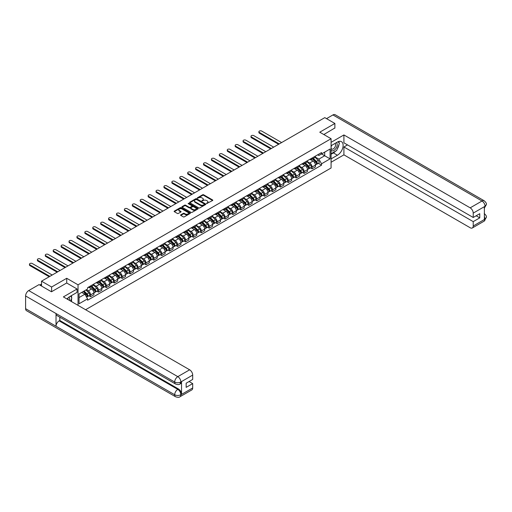 <?xml version="1.0" encoding="UTF-8"?>
<svg xmlns="http://www.w3.org/2000/svg" width="512" height="512" viewBox="0 0 512 512"><rect width="100%" height="100%" fill="white"/><g stroke="black" fill="none" stroke-linecap="round" stroke-linejoin="round"><path stroke-width="0.77" d="M206.598 203.578L212.589 200.525A0.704 0.41 0 0 0 212.589 199.949L203.629 194.778A0.704 0.41 0 0 0 202.63 194.778L197.344 197.83L197.344 198.234L198.726 197.837A2.253 1.299 0 0 1 201.907 197.837L202.656 198.266A2.253 1.299 0 0 1 203.315 199.187A2.253 1.299 0 0 1 202.656 200.109L201.971 200.902L203.354 200.512A2.253 1.299 0 0 1 206.541 200.512L207.283 200.941A2.253 1.299 0 0 1 207.942 201.862A2.253 1.299 0 0 1 207.283 202.778L206.598 203.578L206.598 203.174M180.781 214.835A0.704 0.41 0 0 0 180.781 215.411L183.296 216.864A0.704 0.41 0 0 0 184.288 216.864L190.163 213.472A0.704 0.41 0 0 0 190.163 212.896L181.203 207.725A0.704 0.41 0 0 0 180.205 207.725L174.336 211.11A0.704 0.41 0 0 0 174.336 211.686L177.37 213.44A0.704 0.41 0 0 0 178.368 213.44L180.877 211.987A0.704 0.41 0 0 0 180.877 211.418L179.373 210.547A1.882 1.088 0 0 1 178.822 209.779A1.882 1.088 0 0 1 179.981 208.774A1.882 1.088 0 0 1 182.035 209.011L187.936 212.416A1.882 1.088 0 0 1 188.486 213.184A1.882 1.088 0 0 1 187.322 214.189A1.882 1.088 0 0 1 185.274 213.952L184.288 213.382A0.704 0.41 0 0 0 183.296 213.382L180.781 214.835L180.781 215.411M78.035 284.813L66.726 278.285L51.616 287.008L41.523 281.184L324.794 117.638L334.886 123.462L319.77 132.192L331.078 138.72L78.035 284.813L78.035 305.363M198.771 207.923A0.704 0.41 0 0 0 199.77 207.923L205.645 204.531A0.704 0.41 0 0 0 205.645 203.955L196.685 198.784A0.704 0.41 0 0 0 195.686 198.784L189.811 202.176A0.704 0.41 0 0 0 189.811 202.752L198.771 207.923M188.294 203.686L197.894 209.005L192.026 212.39A0.704 0.41 0 0 1 191.034 212.39L182.074 207.219L184.589 205.779L184.589 205.19L182.074 206.643A0.704 0.41 0 0 0 182.074 207.219L182.074 206.643M184.589 205.779A0.704 0.41 0 0 1 185.581 205.779L185.581 205.19A0.704 0.41 0 0 0 184.589 205.19M185.581 205.19L189.216 207.29A0.704 0.41 0 0 0 190.214 207.29L191.878 206.33A0.704 0.41 0 0 0 191.878 205.754L188.096 203.571L188.794 203.168L197.901 208.429A0.704 0.41 0 0 1 197.901 208.998L197.901 208.429M85.594 309.728L331.078 167.994L331.078 138.72M51.616 287.008L51.616 291.693M41.523 281.184L41.523 286.042M334.886 128.147L334.886 123.462M312.064 158.042A3.296 1.907 60 0 1 311.379 159.52L314.726 157.594A3.296 1.907 -120 0 0 315.411 156.109M307.315 161.594L309.734 162.989A3.296 1.907 60 0 1 312.064 167.027L315.411 165.101A3.296 1.907 -120 0 0 313.082 161.056L310.682 159.674M315.411 165.101L315.411 166.886L312.064 168.819L310.458 167.891M311.379 159.52A3.296 1.907 60 0 1 309.76 159.373M312.064 167.027L312.064 168.819M304.154 162.611A3.296 1.907 60 0 1 303.469 164.09L306.816 162.157A3.296 1.907 -120 0 0 307.501 160.678M302.547 172.454L304.154 173.382L307.501 171.45L307.501 169.664A3.296 1.907 -120 0 0 305.165 165.626L302.771 164.243M303.469 164.09A3.296 1.907 60 0 1 301.843 163.942M299.405 166.163L301.818 167.558A3.296 1.907 60 0 1 304.154 171.597L304.154 173.382M296.243 167.174A3.296 1.907 60 0 1 295.558 168.659L298.906 166.726A3.296 1.907 -120 0 0 299.59 165.242M294.637 177.024L296.243 177.952L299.59 176.019L299.59 174.234A3.296 1.907 -120 0 0 297.254 170.195L294.861 168.806M295.558 168.659A3.296 1.907 60 0 1 293.933 168.506M291.494 170.726L293.907 172.122A3.296 1.907 60 0 1 296.243 176.166L296.243 177.952M288.333 171.744A3.296 1.907 60 0 1 287.648 173.222L290.995 171.29A3.296 1.907 -120 0 0 291.68 169.811M286.726 181.594L288.333 182.515L291.68 180.589L291.68 178.797A3.296 1.907 -120 0 0 289.344 174.758L286.95 173.376M287.648 173.222A3.296 1.907 60 0 1 286.022 173.075M283.584 175.296L285.997 176.691A3.296 1.907 60 0 1 288.333 180.73L288.333 182.515M280.422 176.314A3.296 1.907 60 0 1 279.738 177.792L283.085 175.859A3.296 1.907 -120 0 0 283.77 174.381M278.816 186.157L280.422 187.085L283.77 185.152L283.77 183.366A3.296 1.907 -120 0 0 281.434 179.328L279.04 177.946M279.738 177.792A3.296 1.907 60 0 1 278.112 177.645M275.674 179.866L278.086 181.261A3.296 1.907 60 0 1 280.422 185.299L280.422 187.085M272.512 180.877A3.296 1.907 60 0 1 271.827 182.362L275.174 180.429A3.296 1.907 -120 0 0 275.859 178.944M270.906 190.726L272.512 191.654L275.859 189.722L275.859 187.936A3.296 1.907 -120 0 0 273.523 183.891L271.13 182.509M271.827 182.362A3.296 1.907 60 0 1 270.202 182.208M267.763 184.429L270.176 185.824A3.296 1.907 60 0 1 272.512 189.869L272.512 191.654M264.602 185.446A3.296 1.907 60 0 1 263.917 186.925L267.264 184.992A3.296 1.907 -120 0 0 267.949 183.514M262.995 195.296L264.602 196.218L267.949 194.285L267.949 192.499A3.296 1.907 -120 0 0 265.613 188.461L263.219 187.078M263.917 186.925A3.296 1.907 60 0 1 262.291 186.778M259.846 188.998L262.266 190.394A3.296 1.907 60 0 1 264.602 194.432L264.602 196.218M256.691 190.016A3.296 1.907 60 0 1 256.006 191.494L259.354 189.562A3.296 1.907 -120 0 0 260.032 188.083M255.085 199.859L256.691 200.787L260.038 198.854L260.038 197.069A3.296 1.907 -120 0 0 257.702 193.03L255.309 191.648M256.006 191.494A3.296 1.907 60 0 1 254.381 191.347M251.936 193.568L254.355 194.963A3.296 1.907 60 0 1 256.691 199.002L256.691 200.787M248.774 194.579A3.296 1.907 60 0 1 248.096 196.064L251.443 194.131A3.296 1.907 -120 0 0 252.122 192.646M247.174 204.429L248.774 205.357L252.122 203.424L252.122 201.638A3.296 1.907 -120 0 0 249.792 197.594L247.398 196.211M248.096 196.064A3.296 1.907 60 0 1 246.47 195.91M244.026 198.131L246.445 199.526A3.296 1.907 60 0 1 248.774 203.571L248.774 205.357M240.864 199.149A3.296 1.907 60 0 1 240.186 200.627L243.533 198.694A3.296 1.907 -120 0 0 244.211 197.216M239.264 208.998L240.864 209.92L244.211 207.987L244.211 206.202A3.296 1.907 -120 0 0 241.882 202.163L239.488 200.781M240.186 200.627A3.296 1.907 60 0 1 238.56 200.48M236.115 202.701L238.534 204.096A3.296 1.907 60 0 1 240.864 208.134L240.864 209.92M232.954 203.712A3.296 1.907 60 0 1 232.275 205.197L235.622 203.264A3.296 1.907 -120 0 0 236.301 201.786M231.354 213.562L232.954 214.49L236.301 212.557L236.301 210.771A3.296 1.907 -120 0 0 233.971 206.733L231.571 205.35M232.275 205.197A3.296 1.907 60 0 1 230.65 205.05M228.205 207.27L230.624 208.666A3.296 1.907 60 0 1 232.954 212.704L232.954 214.49M225.043 208.282A3.296 1.907 60 0 1 224.365 209.76L227.706 207.834A3.296 1.907 -120 0 0 228.39 206.349M223.443 218.131L225.043 219.059L228.39 217.126L228.39 215.341A3.296 1.907 -120 0 0 226.061 211.296L223.661 209.914M224.365 209.76A3.296 1.907 60 0 1 222.739 209.613M220.294 211.834L222.714 213.229A3.296 1.907 60 0 1 225.043 217.274L225.043 219.059M217.133 212.851A3.296 1.907 60 0 1 216.448 214.33L219.795 212.397A3.296 1.907 -120 0 0 220.48 210.918M215.526 222.694L217.133 223.622L220.48 221.69L220.48 219.904A3.296 1.907 -120 0 0 218.15 215.866L215.75 214.483M216.448 214.33A3.296 1.907 60 0 1 214.829 214.182M212.384 216.403L214.803 217.798A3.296 1.907 60 0 1 217.133 221.837L217.133 223.622M209.222 217.414A3.296 1.907 60 0 1 208.538 218.899L211.885 216.966A3.296 1.907 -120 0 0 212.57 215.482M207.616 227.264L209.222 228.192L212.57 226.259L212.57 224.474A3.296 1.907 -120 0 0 210.24 220.435L207.84 219.046M208.538 218.899A3.296 1.907 60 0 1 206.918 218.746M204.474 220.966L206.893 222.362A3.296 1.907 60 0 1 209.222 226.406L209.222 228.192M201.312 221.984A3.296 1.907 60 0 1 200.627 223.462L203.974 221.53A3.296 1.907 -120 0 0 204.659 220.051M199.706 231.834L201.312 232.755L204.659 230.829L204.659 229.043A3.296 1.907 -120 0 0 202.33 224.998L199.93 223.616M200.627 223.462A3.296 1.907 60 0 1 199.008 223.315M196.563 225.536L198.982 226.931A3.296 1.907 60 0 1 201.312 230.97L201.312 232.755M193.402 226.554A3.296 1.907 60 0 1 192.717 228.032L196.064 226.099A3.296 1.907 -120 0 0 196.749 224.621M191.795 236.397L193.402 237.325L196.749 235.392L196.749 233.606A3.296 1.907 -120 0 0 194.413 229.568L192.019 228.186M192.717 228.032A3.296 1.907 60 0 1 191.091 227.885M188.653 230.106L191.066 231.501A3.296 1.907 60 0 1 193.402 235.539L193.402 237.325M185.491 231.117A3.296 1.907 60 0 1 184.806 232.602L188.154 230.669A3.296 1.907 -120 0 0 188.838 229.184M183.885 240.966L185.491 241.894L188.838 239.962L188.838 238.176A3.296 1.907 -120 0 0 186.502 234.131L184.109 232.749M184.806 232.602A3.296 1.907 60 0 1 183.181 232.448M180.742 234.669L183.155 236.064A3.296 1.907 60 0 1 185.491 240.109L185.491 241.894M177.581 235.686A3.296 1.907 60 0 1 176.896 237.165L180.243 235.232A3.296 1.907 -120 0 0 180.928 233.754M175.974 245.536L177.581 246.458L180.928 244.525L180.928 242.739A3.296 1.907 -120 0 0 178.592 238.701L176.198 237.318M176.896 237.165A3.296 1.907 60 0 1 175.27 237.018M172.832 239.238L175.245 240.634A3.296 1.907 60 0 1 177.581 244.672L177.581 246.458M169.67 240.256A3.296 1.907 60 0 1 168.986 241.734L172.333 239.802A3.296 1.907 -120 0 0 173.018 238.323M168.064 250.099L169.67 251.027L173.018 249.094L173.018 247.309A3.296 1.907 -120 0 0 170.682 243.27L168.288 241.888M168.986 241.734A3.296 1.907 60 0 1 167.36 241.587M164.922 243.808L167.334 245.203A3.296 1.907 60 0 1 169.67 249.242L169.67 251.027M161.76 244.819A3.296 1.907 60 0 1 161.075 246.304L164.422 244.371A3.296 1.907 -120 0 0 165.107 242.886M160.154 254.669L161.76 255.597L165.107 253.664L165.107 251.878A3.296 1.907 -120 0 0 162.771 247.834L160.378 246.451M161.075 246.304A3.296 1.907 60 0 1 159.45 246.15M157.011 248.371L159.424 249.766A3.296 1.907 60 0 1 161.76 253.811L161.76 255.597M153.85 249.389A3.296 1.907 60 0 1 153.165 250.867L156.512 248.934A3.296 1.907 -120 0 0 157.197 247.456M152.243 259.238L153.85 260.16L157.197 258.227L157.197 256.442A3.296 1.907 -120 0 0 154.861 252.403L152.467 251.021M153.165 250.867A3.296 1.907 60 0 1 151.539 250.72M149.094 252.941L151.514 254.336A3.296 1.907 60 0 1 153.85 258.374L153.85 260.16M145.939 253.952A3.296 1.907 60 0 1 145.254 255.437L148.602 253.504A3.296 1.907 -120 0 0 149.28 252.026M144.333 263.802L145.939 264.73L149.286 262.797L149.286 261.011A3.296 1.907 -120 0 0 146.95 256.973L144.557 255.59M145.254 255.437A3.296 1.907 60 0 1 143.629 255.29M141.184 257.51L143.603 258.906A3.296 1.907 60 0 1 145.939 262.944L145.939 264.73M138.022 258.522A3.296 1.907 60 0 1 137.344 260.006L140.691 258.074A3.296 1.907 -120 0 0 141.37 256.589M136.422 268.371L138.022 269.299L141.37 267.366L141.37 265.581A3.296 1.907 -120 0 0 139.04 261.536L136.646 260.154M137.344 260.006A3.296 1.907 60 0 1 135.718 259.853M133.274 262.074L135.693 263.469A3.296 1.907 60 0 1 138.022 267.514L138.022 269.299M130.112 263.091A3.296 1.907 60 0 1 129.434 264.57L132.781 262.637A3.296 1.907 -120 0 0 133.459 261.158M128.512 272.934L130.112 273.862L133.459 271.93L133.459 270.144A3.296 1.907 -120 0 0 131.13 266.106L128.736 264.723M129.434 264.57A3.296 1.907 60 0 1 127.808 264.422M125.363 266.643L127.782 268.038A3.296 1.907 60 0 1 130.112 272.077L130.112 273.862M122.202 267.654A3.296 1.907 60 0 1 121.523 269.139L124.87 267.206A3.296 1.907 -120 0 0 125.549 265.722M120.602 277.504L122.202 278.432L125.549 276.499L125.549 274.714A3.296 1.907 -120 0 0 123.219 270.675L120.819 269.286M121.523 269.139A3.296 1.907 60 0 1 119.898 268.992M117.453 271.206L119.872 272.608A3.296 1.907 60 0 1 122.202 276.646L122.202 278.432M114.291 272.224A3.296 1.907 60 0 1 113.613 273.702L116.954 271.776A3.296 1.907 -120 0 0 117.638 270.291M112.691 282.074L114.291 283.002L117.638 281.069L117.638 279.283A3.296 1.907 -120 0 0 115.309 275.238L112.909 273.856M113.613 273.702A3.296 1.907 60 0 1 111.987 273.555M109.542 275.776L111.962 277.171A3.296 1.907 60 0 1 114.291 281.21L114.291 283.002M106.381 276.794A3.296 1.907 60 0 1 105.696 278.272L109.043 276.339A3.296 1.907 -120 0 0 109.728 274.861M104.774 286.637L106.381 287.565L109.728 285.632L109.728 283.846A3.296 1.907 -120 0 0 107.398 279.808L104.998 278.426M105.696 278.272A3.296 1.907 60 0 1 104.077 278.125M101.632 280.346L104.051 281.741A3.296 1.907 60 0 1 106.381 285.779L106.381 287.565M98.47 281.357A3.296 1.907 60 0 1 97.786 282.842L101.133 280.909A3.296 1.907 -120 0 0 101.818 279.424M96.864 291.206L98.47 292.134L101.818 290.202L101.818 288.416A3.296 1.907 -120 0 0 99.488 284.378L97.088 282.989M97.786 282.842A3.296 1.907 60 0 1 96.166 282.688M93.722 284.909L96.141 286.304A3.296 1.907 60 0 1 98.47 290.349L98.47 292.134M90.56 285.926A3.296 1.907 60 0 1 89.875 287.405L93.222 285.472A3.296 1.907 -120 0 0 93.907 283.994M88.954 295.776L90.56 296.698L93.907 294.771L93.907 292.979A3.296 1.907 -120 0 0 91.578 288.941L89.178 287.558M89.875 287.405A3.296 1.907 60 0 1 88.256 287.258M86.298 289.76L88.23 290.874A3.296 1.907 60 0 1 90.56 294.912L90.56 296.698M317.67 154.81L318.861 155.494L330.067 149.024L324.691 152.128L324.691 155.757L318.861 159.123L315.226 157.024M79.046 297.581L84.883 294.214L87.571 298.867L79.046 303.782L79.046 293.946L87.571 289.03L87.571 287.654L321.549 152.57L321.549 153.946L330.067 158.861L321.549 163.782L318.861 159.123M330.067 149.024L330.067 158.861M87.571 298.867L87.571 300.243L321.549 165.158L321.549 163.782M66.726 278.285L66.726 283.027M84.883 294.214L81.734 292.397M318.368 163.322L321.549 165.158M206.797 203.648L207.283 203.366A2.253 1.299 0 0 0 207.942 202.445L207.942 201.862M203.315 199.187L203.315 199.77A2.253 1.299 0 0 1 202.656 200.691L202.17 200.973M212.576 200.531L203.629 195.36A0.704 0.41 0 0 0 202.63 195.36L197.536 198.304M205.645 203.955L205.645 204.531L196.685 199.373A0.704 0.41 0 0 0 195.686 199.373L189.824 202.758L189.811 202.176M204.397 204.448L204.397 204.045L196.531 199.501L195.117 199.917A2.253 1.299 0 0 0 194.458 200.838A2.253 1.299 0 0 0 195.117 201.76L200.493 204.864A2.253 1.299 0 0 0 203.674 204.864L204.397 204.448L204.397 205.03L204.397 204.627M194.458 200.838L194.458 201.427A2.253 1.299 0 0 0 195.117 202.342L195.117 201.76M204.397 205.03L203.674 205.446A2.253 1.299 0 0 1 200.493 205.446L195.117 202.342M185.581 205.779L189.216 207.878A0.704 0.41 0 0 0 190.214 207.878L191.878 206.912A0.704 0.41 0 0 0 192.083 206.624L192.083 206.042M192.986 209.466A1.882 1.088 0 0 0 195.04 209.702A1.882 1.088 0 0 0 196.198 208.698A1.882 1.088 0 0 0 195.648 207.93L193.574 206.733A0.704 0.41 0 0 0 192.576 206.733L190.906 207.693A0.704 0.41 0 0 0 190.906 208.269L192.986 209.466L192.986 210.054A1.882 1.088 0 0 0 195.04 210.291A1.882 1.088 0 0 0 196.198 209.286L196.198 208.698M190.701 207.981L190.701 208.57A0.704 0.41 0 0 0 190.906 208.851L190.906 208.269M192.986 210.054L190.906 208.851M188.486 213.184L188.486 213.766A1.882 1.088 0 0 1 187.322 214.771A1.882 1.088 0 0 1 185.274 214.534L184.288 213.971A0.704 0.41 0 0 0 183.296 213.971L180.787 215.418M178.822 209.779L178.822 210.362A1.882 1.088 0 0 0 179.373 211.13L179.373 210.547M180.877 211.418L180.877 211.987L179.373 211.13M190.15 213.478L181.203 208.307A0.704 0.41 0 0 0 180.205 208.307L174.342 211.693L174.336 211.11M312.493 158.88L315.61 161.958A1.792 1.037 60 0 1 316.077 164.646L315.411 165.03M313.114 159.494L314.432 160.256M281.613 142.566L261.709 131.078A1.651 0.954 -0 0 0 259.91 130.874A1.651 0.954 -0 0 0 258.893 131.75A1.651 0.954 -0 0 0 259.373 132.422L279.277 143.917M312.838 158.682L316.25 162.048A0.858 0.499 60 0 1 316.474 163.341A0.858 0.499 60 0 1 316.397 163.373M313.35 158.387L316.467 161.459A1.792 1.037 60 0 1 316.941 164.147A1.792 1.037 60 0 1 316.403 164.205M315.098 157.248L318.291 160.403A1.792 1.037 60 0 1 318.765 163.091L316.941 164.147M278.618 144.294L259.373 133.184A1.651 0.954 180 0 1 258.893 132.512L258.893 131.75M304.582 163.45L307.693 166.522A1.792 1.037 60 0 1 308.166 169.21L307.501 169.6M305.203 164.064L306.522 164.826M273.702 147.136L253.798 135.642A1.651 0.954 -0 0 0 252 135.437A1.651 0.954 -0 0 0 250.982 136.32A1.651 0.954 -0 0 0 251.462 136.992L271.366 148.48M304.928 163.251L308.339 166.618A0.858 0.499 60 0 1 308.563 167.91A0.858 0.499 60 0 1 308.486 167.936M305.44 162.95L308.557 166.029A1.792 1.037 60 0 1 309.03 168.717A1.792 1.037 60 0 1 308.486 168.774M307.187 161.818L310.381 164.973A1.792 1.037 60 0 1 310.854 167.661L309.03 168.717M270.707 148.864L251.462 137.754A1.651 0.954 180 0 1 250.982 137.082L250.982 136.32M296.666 168.019L299.782 171.091A1.792 1.037 60 0 1 300.256 173.779L299.59 174.163M297.293 168.627L298.611 169.395M265.792 151.706L245.888 140.211A1.651 0.954 -0 0 0 244.09 140.006A1.651 0.954 -0 0 0 243.072 140.883A1.651 0.954 -0 0 0 243.552 141.562L263.456 153.05M297.011 167.821L300.429 171.187A0.858 0.499 60 0 1 300.653 172.474A0.858 0.499 60 0 1 300.576 172.506M297.53 167.52L300.646 170.592A1.792 1.037 60 0 1 301.12 173.28A1.792 1.037 60 0 1 300.576 173.338M299.277 166.387L302.47 169.542A1.792 1.037 60 0 1 302.944 172.23L301.12 173.28M262.797 153.434L243.552 142.323A1.651 0.954 180 0 1 243.072 141.645L243.072 140.883M335.648 151.098A8.07 4.659 120 0 1 333.414 152.922L337.421 155.232A8.07 4.659 120 0 0 342.688 148.122A8.07 4.659 120 0 0 341.453 141.658A8.07 4.659 120 0 0 337.421 142.054L331.078 145.715M337.421 155.232L331.078 158.893M331.078 162.259L343.91 154.848L343.91 146.976L473.222 221.632L473.222 225.997L485.139 219.053L484.378 219.405L484.378 206.816L485.133 206.323M347.514 144.896L343.91 146.976M476.166 215.776L479.763 217.856L479.763 213.696L473.222 217.478L343.91 142.816L343.91 134.944L470.182 207.84L482.022 201.005L332.934 114.931L326.515 118.637M331.078 142.349L343.91 134.944M343.91 154.848L470.182 227.75A4.301 2.483 -120 0 0 472.333 227.968A4.301 2.483 -120 0 0 473.222 225.997M332.934 114.931A4.41 2.547 -60 0 1 335.136 114.714L484.224 200.787A4.41 2.547 -60 0 0 482.022 201.005A4.301 2.483 60 0 1 485.062 206.278L473.222 213.114A4.301 2.483 -120 0 0 470.182 207.84M473.222 217.478L473.222 213.114M479.763 217.856L473.222 221.632M334.886 127.974L323.827 134.534M337.254 148.992A8.07 4.659 120 0 0 338.989 144.512M339.117 143.066A8.07 4.659 120 0 0 338.918 141.421M333.414 152.922L331.078 154.266M484.378 216.397L485.062 219.014M484.224 213.523C485.958 215.078 486.682 216.326 486.4 217.254L485.146 219.053M484.224 200.787C485.958 202.33 486.682 203.584 486.4 204.55L485.062 206.278M175.603 384.032A4.41 2.547 -60 0 1 174.688 382.042C176.717 383.021 178.746 383.008 180.768 382.016L179.962 384.026C179.238 384.762 177.786 384.762 175.603 384.032L56.941 315.526A4.41 2.547 -60 0 1 56.026 313.536L25.6 295.968A4.41 2.547 -60 0 1 28.717 290.566L39.04 284.608L51.462 291.782L66.675 282.995L77.069 288.998L77.069 292.365L69.869 296.525A8.07 4.659 120 0 0 67.046 299.021M77.069 288.998L63.379 296.902L189.651 369.805A4.301 2.483 60 0 1 192.691 375.078L192.691 379.437L186.15 383.213L186.15 387.373L192.691 383.597L192.691 387.962A4.301 2.483 60 0 1 191.802 389.926L179.962 396.762A4.301 2.483 -120 0 0 180.851 394.797L192.691 387.962M71.366 301.517L73.062 302.496M71.546 301.414L71.546 298.714M71.546 297.498L71.546 295.558M179.962 396.762C179.27 397.491 177.818 397.498 175.603 396.768L26.515 310.694A4.41 2.547 -60 0 1 25.6 308.672L56.026 326.24A4.41 2.547 -60 0 1 59.142 320.87L177.805 389.376L178.49 388.986A4.301 2.483 60 0 1 181.536 394.253L181.536 381.664A4.301 2.483 60 0 1 180.646 383.635L179.962 384.026M25.6 295.968L25.6 308.672M28.717 290.566L177.805 376.64A4.41 2.547 -60 0 0 174.688 382.042L56.026 313.536L56.026 326.24L174.688 394.752C176.71 395.731 178.739 395.731 180.774 394.752L180.851 394.797M192.691 383.597L189.088 381.517M59.827 317.19L59.827 320.474L178.49 388.986M59.827 320.474L59.142 320.87M331.078 150.195A4.659 2.694 120 0 0 334.79 149.792A4.659 2.694 120 0 0 337.216 144.723A4.659 2.694 120 0 0 336.371 142.662M331.469 145.491A4.659 2.694 120 0 0 331.078 146.33M331.078 147.891A3.194 1.843 120 0 0 331.725 149.043A3.194 1.843 120 0 0 334.182 148.186A3.194 1.843 120 0 0 335.578 144.973A3.194 1.843 120 0 0 334.918 143.514A3.194 1.843 120 0 0 334.906 143.507M331.738 145.338A3.194 1.843 120 0 0 331.078 147.251M338.15 141.69L339.398 143.462L336.659 150.515L331.181 153.677M69.51 300.442A4.659 2.694 120 0 0 69.67 299.187A4.659 2.694 120 0 0 68.896 297.184M68.026 299.584A3.194 1.843 120 0 0 68.026 299.443A3.194 1.843 120 0 0 67.699 298.278M70.573 296.122L71.846 297.933L70.624 301.088M288.755 172.582L291.872 175.661A1.792 1.037 60 0 1 292.346 178.349L291.68 178.733M289.376 173.197L290.701 173.958M257.882 156.269L237.978 144.781A1.651 0.954 -0 0 0 236.179 144.576A1.651 0.954 -0 0 0 235.162 145.453A1.651 0.954 -0 0 0 235.642 146.125L255.546 157.619M289.101 172.384L292.518 175.75A0.858 0.499 60 0 1 292.742 177.043A0.858 0.499 60 0 1 292.666 177.075M289.619 172.09L292.736 175.162A1.792 1.037 60 0 1 293.21 177.85A1.792 1.037 60 0 1 292.666 177.907M291.366 170.95L294.56 174.106A1.792 1.037 60 0 1 295.034 176.794L293.21 177.85M254.886 157.997L235.642 146.886A1.651 0.954 180 0 1 235.162 146.214L235.162 145.453M280.845 177.152L283.962 180.224A1.792 1.037 60 0 1 284.435 182.912L283.77 183.302M281.466 177.766L282.79 178.528M249.971 160.838L230.067 149.344A1.651 0.954 -0 0 0 228.269 149.139A1.651 0.954 -0 0 0 227.251 150.022A1.651 0.954 -0 0 0 227.731 150.694L247.635 162.182M281.19 176.954L284.608 180.32A0.858 0.499 60 0 1 284.832 181.606A0.858 0.499 60 0 1 284.755 181.638M281.709 176.653L284.826 179.731A1.792 1.037 60 0 1 285.299 182.419A1.792 1.037 60 0 1 284.755 182.477M283.45 175.52L286.65 178.675A1.792 1.037 60 0 1 287.123 181.363L285.299 182.419M246.976 162.566L227.731 151.456A1.651 0.954 180 0 1 227.251 150.784L227.251 150.022M272.934 181.722L276.051 184.794A1.792 1.037 60 0 1 276.525 187.482L275.859 187.866M273.555 182.33L274.88 183.098M242.061 165.408L222.157 153.914A1.651 0.954 -0 0 0 220.358 153.709A1.651 0.954 -0 0 0 219.341 154.586A1.651 0.954 -0 0 0 219.821 155.258L239.725 166.752M273.28 181.517L276.691 184.883A0.858 0.499 60 0 1 276.922 186.176A0.858 0.499 60 0 1 276.845 186.208M273.798 181.222L276.915 184.294A1.792 1.037 60 0 1 277.389 186.982A1.792 1.037 60 0 1 276.845 187.04M275.539 180.09L278.739 183.245A1.792 1.037 60 0 1 279.213 185.933L277.389 186.982M239.066 167.13L219.821 156.019A1.651 0.954 180 0 1 219.341 155.347L219.341 154.586M265.024 186.285L268.141 189.363A1.792 1.037 60 0 1 268.614 192.051L267.942 192.435M265.645 186.899L266.97 187.661M234.15 169.971L214.246 158.483A1.651 0.954 -0 0 0 212.448 158.272A1.651 0.954 -0 0 0 211.43 159.155A1.651 0.954 -0 0 0 211.91 159.827L231.814 171.322M265.37 186.086L268.781 189.453A0.858 0.499 60 0 1 269.011 190.746A0.858 0.499 60 0 1 268.934 190.778M265.888 185.786L269.005 188.864A1.792 1.037 60 0 1 269.478 191.552A1.792 1.037 60 0 1 268.934 191.61M267.629 184.653L270.829 187.808A1.792 1.037 60 0 1 271.302 190.496L269.478 191.552M231.155 171.699L211.91 160.589A1.651 0.954 180 0 1 211.43 159.917L211.43 159.155M257.114 190.854L260.23 193.926A1.792 1.037 60 0 1 260.704 196.614L260.032 197.005M257.734 191.469L259.059 192.23M226.234 174.541L206.33 163.046A1.651 0.954 -0 0 0 204.538 162.842A1.651 0.954 -0 0 0 203.52 163.725A1.651 0.954 -0 0 0 204 164.397L223.904 175.885M257.459 190.656L260.87 194.022A0.858 0.499 60 0 1 261.101 195.309A0.858 0.499 60 0 1 261.024 195.341M257.978 190.355L261.094 193.434A1.792 1.037 60 0 1 261.568 196.122A1.792 1.037 60 0 1 261.024 196.179M259.718 189.222L262.918 192.378A1.792 1.037 60 0 1 263.392 195.066L261.568 196.122M223.245 176.269L204 165.158A1.651 0.954 180 0 1 203.52 164.48L203.52 163.725M249.203 195.424L252.32 198.496A1.792 1.037 60 0 1 252.794 201.184L252.122 201.568M249.824 196.032L251.149 196.8M218.323 179.104L198.419 167.616A1.651 0.954 -0 0 0 196.627 167.411A1.651 0.954 -0 0 0 195.603 168.288A1.651 0.954 -0 0 0 196.09 168.96L215.994 180.454M249.549 195.219L252.96 198.586A0.858 0.499 60 0 1 253.19 199.878A0.858 0.499 60 0 1 253.107 199.91M250.067 194.925L253.184 197.997A1.792 1.037 60 0 1 253.658 200.685A1.792 1.037 60 0 1 253.114 200.742M251.808 193.786L255.008 196.941A1.792 1.037 60 0 1 255.482 199.629L253.658 200.685M215.334 180.832L196.09 169.722A1.651 0.954 180 0 1 195.603 169.05L195.603 168.288M241.293 199.987L244.41 203.066A1.792 1.037 60 0 1 244.883 205.754L244.211 206.138M241.914 200.602L243.232 201.363M210.413 183.674L190.509 172.186A1.651 0.954 -0 0 0 188.71 171.974A1.651 0.954 -0 0 0 187.693 172.858A1.651 0.954 -0 0 0 188.179 173.53L208.083 185.024M241.638 199.789L245.05 203.155A0.858 0.499 60 0 1 245.28 204.448A0.858 0.499 60 0 1 245.197 204.48M242.157 199.488L245.274 202.566A1.792 1.037 60 0 1 245.741 205.254A1.792 1.037 60 0 1 245.203 205.312M243.898 198.355L247.098 201.51A1.792 1.037 60 0 1 247.571 204.198L245.741 205.254M207.424 185.402L188.179 174.291A1.651 0.954 180 0 1 187.693 173.619L187.693 172.858M233.382 204.557L236.499 207.629A1.792 1.037 60 0 1 236.973 210.317L236.301 210.707M234.003 205.171L235.322 205.933M202.502 188.243L182.598 176.749A1.651 0.954 -0 0 0 180.8 176.544A1.651 0.954 -0 0 0 179.782 177.421A1.651 0.954 -0 0 0 180.269 178.099L200.173 189.587M233.728 204.358L237.139 207.725A0.858 0.499 60 0 1 237.37 209.011A0.858 0.499 60 0 1 237.286 209.043M234.246 204.058L237.363 207.13A1.792 1.037 60 0 1 237.83 209.818A1.792 1.037 60 0 1 237.293 209.875M235.987 202.925L239.187 206.08A1.792 1.037 60 0 1 239.661 208.768L237.83 209.818M199.514 189.971L180.269 178.861A1.651 0.954 180 0 1 179.782 178.182L179.782 177.421M225.472 209.12L228.589 212.198A1.792 1.037 60 0 1 229.062 214.886L228.39 215.27M226.093 209.734L227.411 210.496M194.592 192.806L174.688 181.318A1.651 0.954 -0 0 0 172.89 181.114A1.651 0.954 -0 0 0 171.872 181.99A1.651 0.954 -0 0 0 172.358 182.662L192.262 194.157M225.818 208.922L229.229 212.288A0.858 0.499 60 0 1 229.453 213.581A0.858 0.499 60 0 1 229.376 213.613M226.33 208.627L229.446 211.699A1.792 1.037 60 0 1 229.92 214.387A1.792 1.037 60 0 1 229.382 214.445M228.077 207.488L231.277 210.643A1.792 1.037 60 0 1 231.75 213.331L229.92 214.387M191.603 194.534L172.358 183.424A1.651 0.954 180 0 1 171.872 182.752L171.872 181.99M217.562 213.69L220.678 216.762A1.792 1.037 60 0 1 221.152 219.45L220.48 219.84M218.182 214.304L219.501 215.066M186.682 197.376L166.778 185.888A1.651 0.954 -0 0 0 164.979 185.677A1.651 0.954 -0 0 0 163.962 186.56A1.651 0.954 -0 0 0 164.448 187.232L184.352 198.72M217.907 213.491L221.318 216.858A0.858 0.499 60 0 1 221.542 218.15A0.858 0.499 60 0 1 221.466 218.176M218.419 213.19L221.536 216.269A1.792 1.037 60 0 1 222.01 218.957A1.792 1.037 60 0 1 221.472 219.014M220.166 212.058L223.366 215.213A1.792 1.037 60 0 1 223.84 217.901L222.01 218.957M183.693 199.104L164.448 187.994A1.651 0.954 180 0 1 163.962 187.322L163.962 186.56M209.651 218.259L212.768 221.331A1.792 1.037 60 0 1 213.235 224.019L212.57 224.403M210.272 218.874L211.59 219.635M178.771 201.946L158.867 190.451A1.651 0.954 -0 0 0 157.069 190.246A1.651 0.954 -0 0 0 156.051 191.123A1.651 0.954 -0 0 0 156.538 191.802L176.442 203.29M209.997 218.061L213.408 221.427A0.858 0.499 60 0 1 213.632 222.714A0.858 0.499 60 0 1 213.555 222.746M210.509 217.76L213.626 220.832A1.792 1.037 60 0 1 214.099 223.52A1.792 1.037 60 0 1 213.562 223.578M212.256 216.627L215.456 219.782A1.792 1.037 60 0 1 215.923 222.47L214.099 223.52M175.782 203.674L156.538 192.563A1.651 0.954 180 0 1 156.051 191.885L156.051 191.123M201.741 222.822L204.858 225.901A1.792 1.037 60 0 1 205.325 228.589L204.659 228.973M202.362 223.437L203.68 224.198M170.861 206.509L150.957 195.021A1.651 0.954 -0 0 0 149.158 194.816A1.651 0.954 -0 0 0 148.141 195.693A1.651 0.954 -0 0 0 148.621 196.365L168.525 207.859M202.086 222.624L205.498 225.99A0.858 0.499 60 0 1 205.722 227.283A0.858 0.499 60 0 1 205.645 227.315M202.598 222.33L205.715 225.402A1.792 1.037 60 0 1 206.189 228.09A1.792 1.037 60 0 1 205.651 228.147M204.346 221.19L207.539 224.346A1.792 1.037 60 0 1 208.013 227.034L206.189 228.09M167.866 208.237L148.621 197.126A1.651 0.954 180 0 1 148.141 196.454L148.141 195.693M193.824 227.392L196.941 230.464A1.792 1.037 60 0 1 197.414 233.152L196.749 233.542M194.451 228.006L195.77 228.768M162.95 211.078L143.046 199.584A1.651 0.954 -0 0 0 141.248 199.379A1.651 0.954 -0 0 0 140.23 200.262A1.651 0.954 -0 0 0 140.71 200.934L160.614 212.422M194.176 227.194L197.587 230.56A0.858 0.499 60 0 1 197.811 231.846A0.858 0.499 60 0 1 197.734 231.878M194.688 226.893L197.805 229.971A1.792 1.037 60 0 1 198.278 232.659A1.792 1.037 60 0 1 197.734 232.717M196.435 225.76L199.629 228.915A1.792 1.037 60 0 1 200.102 231.603L198.278 232.659M159.955 212.806L140.71 201.696A1.651 0.954 180 0 1 140.23 201.024L140.23 200.262M185.914 231.962L189.03 235.034A1.792 1.037 60 0 1 189.504 237.722L188.838 238.106M186.541 232.57L187.859 233.338M155.04 215.648L135.136 204.154A1.651 0.954 -0 0 0 133.338 203.949A1.651 0.954 -0 0 0 132.32 204.826A1.651 0.954 -0 0 0 132.8 205.504L152.704 216.992M186.259 231.757L189.677 235.13A0.858 0.499 60 0 1 189.901 236.416A0.858 0.499 60 0 1 189.824 236.448M186.778 231.462L189.894 234.534A1.792 1.037 60 0 1 190.368 237.222A1.792 1.037 60 0 1 189.824 237.28M188.525 230.33L191.718 233.485A1.792 1.037 60 0 1 192.192 236.173L190.368 237.222M152.045 217.376L132.8 206.259A1.651 0.954 180 0 1 132.32 205.587L132.32 204.826M178.003 236.525L181.12 239.603A1.792 1.037 60 0 1 181.594 242.291L180.928 242.675M178.624 237.139L179.949 237.901M147.13 220.211L127.226 208.723A1.651 0.954 -0 0 0 125.427 208.512A1.651 0.954 -0 0 0 124.41 209.395A1.651 0.954 -0 0 0 124.89 210.067L144.794 221.562M178.349 236.326L181.766 239.693A0.858 0.499 60 0 1 181.99 240.986A0.858 0.499 60 0 1 181.914 241.018M178.867 236.032L181.984 239.104A1.792 1.037 60 0 1 182.458 241.792A1.792 1.037 60 0 1 181.914 241.85M180.614 234.893L183.808 238.048A1.792 1.037 60 0 1 184.282 240.736L182.458 241.792M144.134 221.939L124.89 210.829A1.651 0.954 180 0 1 124.41 210.157L124.41 209.395M170.093 241.094L173.21 244.166A1.792 1.037 60 0 1 173.683 246.854L173.018 247.245M170.714 241.709L172.038 242.47M139.219 224.781L119.315 213.286A1.651 0.954 -0 0 0 117.517 213.082A1.651 0.954 -0 0 0 116.499 213.965A1.651 0.954 -0 0 0 116.979 214.637L136.883 226.125M170.438 240.896L173.856 244.262A0.858 0.499 60 0 1 174.08 245.549A0.858 0.499 60 0 1 174.003 245.581M170.957 240.595L174.074 243.674A1.792 1.037 60 0 1 174.547 246.362A1.792 1.037 60 0 1 174.003 246.419M172.698 239.462L175.898 242.618A1.792 1.037 60 0 1 176.371 245.306L174.547 246.362M136.224 226.509L116.979 215.398A1.651 0.954 180 0 1 116.499 214.726L116.499 213.965M162.182 245.664L165.299 248.736A1.792 1.037 60 0 1 165.773 251.424L165.107 251.808M162.803 246.272L164.128 247.04M131.309 229.35L111.405 217.856A1.651 0.954 -0 0 0 109.606 217.651A1.651 0.954 -0 0 0 108.589 218.528A1.651 0.954 -0 0 0 109.069 219.2L128.973 230.694M162.528 245.459L165.939 248.826A0.858 0.499 60 0 1 166.17 250.118A0.858 0.499 60 0 1 166.093 250.15M163.046 245.165L166.163 248.237A1.792 1.037 60 0 1 166.637 250.925A1.792 1.037 60 0 1 166.093 250.982M164.787 244.032L167.987 247.181A1.792 1.037 60 0 1 168.461 249.869L166.637 250.925M128.314 231.072L109.069 219.962A1.651 0.954 180 0 1 108.589 219.29L108.589 218.528M154.272 250.227L157.389 253.306A1.792 1.037 60 0 1 157.862 255.994L157.19 256.378M154.893 250.842L156.218 251.603M123.392 233.914L103.494 222.426A1.651 0.954 -0 0 0 101.696 222.214A1.651 0.954 -0 0 0 100.678 223.098A1.651 0.954 -0 0 0 101.158 223.77L121.062 235.264M154.618 250.029L158.029 253.395A0.858 0.499 60 0 1 158.259 254.688A0.858 0.499 60 0 1 158.182 254.72M155.136 249.728L158.253 252.806A1.792 1.037 60 0 1 158.726 255.494A1.792 1.037 60 0 1 158.182 255.552M156.877 248.595L160.077 251.75A1.792 1.037 60 0 1 160.55 254.438L158.726 255.494M120.403 235.642L101.158 224.531A1.651 0.954 180 0 1 100.678 223.859L100.678 223.098M146.362 254.797L149.478 257.869A1.792 1.037 60 0 1 149.952 260.557L149.28 260.947M146.982 255.411L148.307 256.173M115.482 238.483L95.578 226.989A1.651 0.954 -0 0 0 93.786 226.784A1.651 0.954 -0 0 0 92.768 227.667A1.651 0.954 -0 0 0 93.248 228.339L113.152 239.827M146.707 254.598L150.118 257.965A0.858 0.499 60 0 1 150.349 259.251A0.858 0.499 60 0 1 150.272 259.283M147.226 254.298L150.342 257.37A1.792 1.037 60 0 1 150.816 260.058A1.792 1.037 60 0 1 150.272 260.115M148.966 253.165L152.166 256.32A1.792 1.037 60 0 1 152.64 259.008L150.816 260.058M112.493 240.211L93.248 229.101A1.651 0.954 180 0 1 92.768 228.422L92.768 227.667M138.451 259.36L141.568 262.438A1.792 1.037 60 0 1 142.042 265.126L141.37 265.51M139.072 259.974L140.397 260.736M107.571 243.046L87.667 231.558A1.651 0.954 -0 0 0 85.875 231.354A1.651 0.954 -0 0 0 84.851 232.23A1.651 0.954 -0 0 0 85.338 232.902L105.242 244.397M138.797 259.162L142.208 262.528A0.858 0.499 60 0 1 142.438 263.821A0.858 0.499 60 0 1 142.355 263.853M139.315 258.867L142.432 261.939A1.792 1.037 60 0 1 142.906 264.627A1.792 1.037 60 0 1 142.362 264.685M141.056 257.728L144.256 260.883A1.792 1.037 60 0 1 144.73 263.571L142.906 264.627M104.582 244.774L85.338 233.664A1.651 0.954 180 0 1 84.851 232.992L84.851 232.23M130.541 263.93L133.658 267.008A1.792 1.037 60 0 1 134.131 269.696L133.459 270.08M131.162 264.544L132.48 265.306M99.661 247.616L79.757 236.128A1.651 0.954 -0 0 0 77.958 235.917A1.651 0.954 -0 0 0 76.941 236.8A1.651 0.954 -0 0 0 77.427 237.472L97.331 248.966M130.886 263.731L134.298 267.098A0.858 0.499 60 0 1 134.528 268.39A0.858 0.499 60 0 1 134.445 268.416M131.405 263.43L134.522 266.509A1.792 1.037 60 0 1 134.989 269.197A1.792 1.037 60 0 1 134.451 269.254M133.146 262.298L136.346 265.453A1.792 1.037 60 0 1 136.819 268.141L134.989 269.197M96.672 249.344L77.427 238.234A1.651 0.954 180 0 1 76.941 237.562L76.941 236.8M122.63 268.499L125.747 271.571A1.792 1.037 60 0 1 126.221 274.259L125.549 274.643M123.251 269.114L124.57 269.875M91.75 252.186L71.846 240.691A1.651 0.954 -0 0 0 70.048 240.486A1.651 0.954 -0 0 0 69.03 241.363A1.651 0.954 -0 0 0 69.517 242.042L89.421 253.53M122.976 268.301L126.387 271.667A0.858 0.499 60 0 1 126.618 272.954A0.858 0.499 60 0 1 126.534 272.986M123.494 268L126.605 271.072A1.792 1.037 60 0 1 127.078 273.76A1.792 1.037 60 0 1 126.541 273.818M125.235 266.867L128.435 270.022A1.792 1.037 60 0 1 128.909 272.71L127.078 273.76M88.762 253.914L69.517 242.803A1.651 0.954 180 0 1 69.03 242.125L69.03 241.363M114.72 273.062L117.837 276.141A1.792 1.037 60 0 1 118.31 278.829L117.638 279.213M115.341 273.677L116.659 274.438M83.84 256.749L63.936 245.261A1.651 0.954 -0 0 0 62.138 245.056A1.651 0.954 -0 0 0 61.12 245.933A1.651 0.954 -0 0 0 61.606 246.605L81.51 258.099M115.066 272.864L118.477 276.23A0.858 0.499 60 0 1 118.701 277.523A0.858 0.499 60 0 1 118.624 277.555M115.578 272.57L118.694 275.642A1.792 1.037 60 0 1 119.168 278.33A1.792 1.037 60 0 1 118.63 278.387M117.325 271.43L120.525 274.586A1.792 1.037 60 0 1 120.998 277.274L119.168 278.33M80.851 258.477L61.606 247.366A1.651 0.954 180 0 1 61.12 246.694L61.12 245.933M106.81 277.632L109.926 280.704A1.792 1.037 60 0 1 110.4 283.392L109.728 283.782M107.43 278.246L108.749 279.008M75.93 261.318L56.026 249.824A1.651 0.954 -0 0 0 54.227 249.619A1.651 0.954 -0 0 0 53.21 250.502A1.651 0.954 -0 0 0 53.696 251.174L73.6 262.662M107.155 277.434L110.566 280.8A0.858 0.499 60 0 1 110.79 282.093A0.858 0.499 60 0 1 110.714 282.118M107.667 277.133L110.784 280.211A1.792 1.037 60 0 1 111.258 282.899A1.792 1.037 60 0 1 110.72 282.957M109.414 276L112.614 279.155A1.792 1.037 60 0 1 113.088 281.843L111.258 282.899M72.941 263.046L53.696 251.936A1.651 0.954 180 0 1 53.21 251.264L53.21 250.502M98.899 282.202L102.016 285.274A1.792 1.037 60 0 1 102.483 287.962L101.818 288.346M99.52 282.81L100.838 283.578M68.019 265.888L48.115 254.394A1.651 0.954 -0 0 0 46.317 254.189A1.651 0.954 -0 0 0 45.299 255.066A1.651 0.954 -0 0 0 45.786 255.744L65.69 267.232M99.245 281.997L102.656 285.37A0.858 0.499 60 0 1 102.88 286.656A0.858 0.499 60 0 1 102.803 286.688M99.757 281.702L102.874 284.774A1.792 1.037 60 0 1 103.347 287.462A1.792 1.037 60 0 1 102.81 287.52M101.504 280.57L104.704 283.725A1.792 1.037 60 0 1 105.171 286.413L103.347 287.462M65.03 267.616L45.786 256.499A1.651 0.954 180 0 1 45.299 255.827L45.299 255.066M90.989 286.765L94.106 289.843A1.792 1.037 60 0 1 94.573 292.531L93.907 292.915M91.61 287.379L92.928 288.141M60.109 270.451L40.205 258.963A1.651 0.954 -0 0 0 38.406 258.758A1.651 0.954 -0 0 0 37.389 259.635A1.651 0.954 -0 0 0 37.869 260.307L57.773 271.802M91.334 286.566L94.746 289.933A0.858 0.499 60 0 1 94.97 291.226A0.858 0.499 60 0 1 94.893 291.258M91.846 286.272L94.963 289.344A1.792 1.037 60 0 1 95.437 292.032A1.792 1.037 60 0 1 94.899 292.09M93.594 285.133L96.787 288.288A1.792 1.037 60 0 1 97.261 290.976L95.437 292.032M57.114 272.179L37.869 261.069A1.651 0.954 180 0 1 37.389 260.397L37.389 259.635M83.258 291.514L86.189 294.406A1.792 1.037 60 0 1 86.662 297.094L86.573 297.146M83.699 291.949L85.018 292.71M52.198 275.021L32.294 263.526A1.651 0.954 -0 0 0 30.496 263.322A1.651 0.954 -0 0 0 29.478 264.205A1.651 0.954 -0 0 0 29.958 264.877L49.862 276.365M83.603 291.315L86.835 294.502A0.858 0.499 60 0 1 87.059 295.789A0.858 0.499 60 0 1 86.982 295.821M84.122 291.021L87.053 293.914A1.792 1.037 60 0 1 87.526 296.602A1.792 1.037 60 0 1 86.982 296.659M85.946 289.965L88.877 292.858A1.792 1.037 60 0 1 89.35 295.546L87.526 296.602M49.203 276.749L29.958 265.638A1.651 0.954 180 0 1 29.478 264.966L29.478 264.205M98.47 290.349L101.818 288.416M106.381 285.779L109.728 283.846M114.291 281.21L117.638 279.283M122.202 276.646L125.549 274.714M130.112 272.077L133.459 270.144M138.022 267.514L141.37 265.581M145.939 262.944L149.286 261.011M153.85 258.374L157.197 256.442M161.76 253.811L165.107 251.878M169.67 249.242L173.018 247.309M177.581 244.672L180.928 242.739M185.491 240.109L188.838 238.176M193.402 235.539L196.749 233.606M201.312 230.97L204.659 229.043M209.222 226.406L212.57 224.474M217.133 221.837L220.48 219.904M225.043 217.274L228.39 215.341M232.954 212.704L236.301 210.771M240.864 208.134L244.211 206.202M248.774 203.571L252.122 201.638M256.691 199.002L260.038 197.069M264.602 194.432L267.949 192.499M272.512 189.869L275.859 187.936M280.422 185.299L283.77 183.366M288.333 180.73L291.68 178.797M296.243 176.166L299.59 174.234M304.154 171.597L307.501 169.664M90.56 294.912L93.907 292.979M88.23 290.874L91.578 288.941M96.141 286.304L99.488 284.378M104.051 281.741L107.398 279.808M111.962 277.171L115.309 275.238M119.872 272.608L123.219 270.675M127.782 268.038L131.13 266.106M135.693 263.469L139.04 261.536M143.603 258.906L146.95 256.973M151.514 254.336L154.861 252.403M159.424 249.766L162.771 247.834M167.334 245.203L170.682 243.27M175.245 240.634L178.592 238.701M183.155 236.064L186.502 234.131M191.066 231.501L194.413 229.568M198.982 226.931L202.33 224.998M206.893 222.362L210.24 220.435M214.803 217.798L218.15 215.866M222.714 213.229L226.061 211.296M230.624 208.666L233.971 206.733M238.534 204.096L241.882 202.163M246.445 199.526L249.792 197.594M254.355 194.963L257.702 193.03M262.266 190.394L265.613 188.461M270.176 185.824L273.523 183.891M278.086 181.261L281.434 179.328M285.997 176.691L289.344 174.758M293.907 172.122L297.254 170.195M301.818 167.558L305.165 165.626M309.734 162.989L313.082 161.056M41.523 284.55L40.23 285.299M207.283 203.366L207.283 202.778M201.971 200.902L201.971 200.499M202.656 200.691L202.656 200.109M197.344 198.234L197.344 197.83M202.63 195.36L202.63 194.778M203.629 195.36L203.629 194.778M212.589 200.525L212.589 199.949M195.686 199.373L195.686 198.784M196.685 199.373L196.685 198.784M200.493 205.446L200.493 204.864M203.674 205.446L203.674 204.864M189.216 207.878L189.216 207.29M190.214 207.878L190.214 207.29M191.878 206.912L191.878 206.33M188.794 203.75L188.794 203.168M183.296 213.971L183.296 213.382M184.288 213.971L184.288 213.382M185.274 214.534L185.274 213.952M180.205 208.307L180.205 207.725M181.203 208.307L181.203 207.725M190.163 213.472L190.163 212.896M315.61 161.958L314.579 162.554M316.653 162.944L316.333 163.13M318.291 160.403L316.467 161.459M259.373 133.184L259.373 132.422M307.693 166.522L306.669 167.117M308.742 167.514L308.422 167.699M310.381 164.973L308.557 166.029M251.462 137.754L251.462 136.992M299.782 171.091L298.752 171.686M300.832 172.083L300.512 172.269M302.47 169.542L300.646 170.592M243.552 142.323L243.552 141.562M486.4 217.274L484.173 221.126A4.301 2.483 -120 0 0 485.062 219.162M484.378 208.25L485.062 206.426M181.536 394.253L180.781 394.752M192.691 375.078L180.781 382.016M180.851 382.061L181.536 381.664M180.851 381.914A4.301 2.483 60 0 0 177.805 376.64L189.651 369.805M175.603 396.768A4.41 2.547 -60 0 1 174.688 394.752A4.41 2.547 -60 0 1 177.805 389.376C179.642 390.605 180.653 392.365 180.851 394.65M291.872 175.661L290.842 176.256M292.922 176.646L292.595 176.832M294.56 174.106L292.736 175.162M235.642 146.886L235.642 146.125M283.962 180.224L282.931 180.819M285.011 181.216L284.685 181.402M286.65 178.675L284.826 179.731M227.731 151.456L227.731 150.694M276.051 184.794L275.021 185.389M277.101 185.786L276.774 185.971M278.739 183.245L276.915 184.294M219.821 156.019L219.821 155.258M268.141 189.363L267.11 189.958M269.19 190.349L268.864 190.534M270.829 187.808L269.005 188.864M211.91 160.589L211.91 159.827M260.23 193.926L259.2 194.522M261.28 194.918L260.954 195.104M262.918 192.378L261.094 193.434M204 165.158L204 164.397M252.32 198.496L251.29 199.091M253.37 199.482L253.043 199.674M255.008 196.941L253.184 197.997M196.09 169.722L196.09 168.96M244.41 203.066L243.379 203.654M245.453 204.051L245.133 204.237M247.098 201.51L245.274 202.566M188.179 174.291L188.179 173.53M236.499 207.629L235.469 208.224M237.542 208.621L237.222 208.806M239.187 206.08L237.363 207.13M180.269 178.861L180.269 178.099M228.589 212.198L227.558 212.794M229.632 213.184L229.312 213.376M231.277 210.643L229.446 211.699M172.358 183.424L172.358 182.662M220.678 216.762L219.648 217.357M221.722 217.754L221.402 217.939M223.366 215.213L221.536 216.269M164.448 187.994L164.448 187.232M212.768 221.331L211.738 221.926M213.811 222.323L213.491 222.509M215.456 219.782L213.626 220.832M156.538 192.563L156.538 191.802M204.858 225.901L203.827 226.496M205.901 226.886L205.581 227.072M207.539 224.346L205.715 225.402M148.621 197.126L148.621 196.365M196.941 230.464L195.917 231.059M197.99 231.456L197.67 231.642M199.629 228.915L197.805 229.971M140.71 201.696L140.71 200.934M189.03 235.034L188 235.629M190.08 236.026L189.76 236.211M191.718 233.485L189.894 234.534M132.8 206.259L132.8 205.504M181.12 239.603L180.09 240.198M182.17 240.589L181.843 240.774M183.808 238.048L181.984 239.104M124.89 210.829L124.89 210.067M173.21 244.166L172.179 244.762M174.259 245.158L173.933 245.344M175.898 242.618L174.074 243.674M116.979 215.398L116.979 214.637M165.299 248.736L164.269 249.331M166.349 249.722L166.022 249.914M167.987 247.181L166.163 248.237M109.069 219.962L109.069 219.2M157.389 253.306L156.358 253.894M158.438 254.291L158.112 254.477M160.077 251.75L158.253 252.806M101.158 224.531L101.158 223.77M149.478 257.869L148.448 258.464M150.528 258.861L150.202 259.046M152.166 256.32L150.342 257.37M93.248 229.101L93.248 228.339M141.568 262.438L140.538 263.034M142.618 263.424L142.291 263.616M144.256 260.883L142.432 261.939M85.338 233.664L85.338 232.902M133.658 267.008L132.627 267.597M134.701 267.994L134.381 268.179M136.346 265.453L134.522 266.509M77.427 238.234L77.427 237.472M125.747 271.571L124.717 272.166M126.79 272.563L126.47 272.749M128.435 270.022L126.605 271.072M69.517 242.803L69.517 242.042M117.837 276.141L116.806 276.736M118.88 277.126L118.56 277.312M120.525 274.586L118.694 275.642M61.606 247.366L61.606 246.605M109.926 280.704L108.896 281.299M110.97 281.696L110.65 281.882M112.614 279.155L110.784 280.211M53.696 251.936L53.696 251.174M102.016 285.274L100.986 285.869M103.059 286.266L102.739 286.451M104.704 283.725L102.874 284.774M45.786 256.499L45.786 255.744M94.106 289.843L93.075 290.438M95.149 290.829L94.829 291.014M96.787 288.288L94.963 289.344M37.869 261.069L37.869 260.307M86.189 294.406L85.293 294.925M87.238 295.398L86.918 295.584M88.877 292.858L87.053 293.914M29.958 265.638L29.958 264.877M39.808 285.056L41.523 284.064M204.544 204.832L204.544 204.243M472.333 227.968L484.173 221.126M486.4 204.563L484.173 208.39"/></g></svg>
